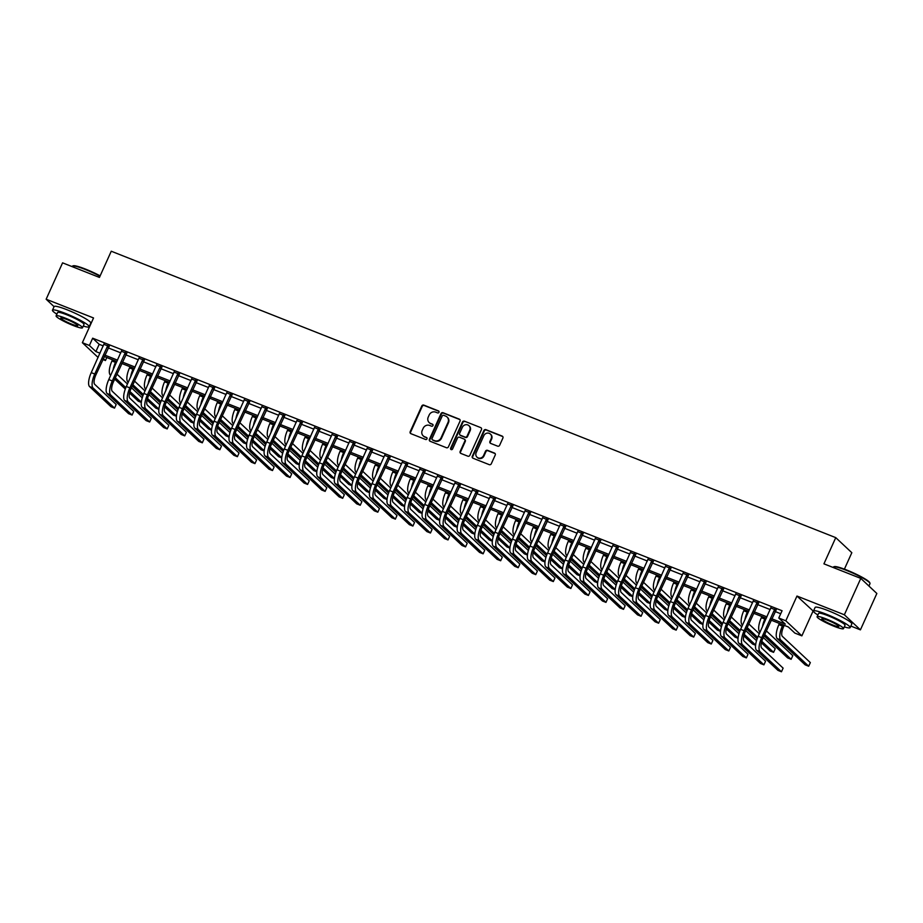 <?xml version="1.0" encoding="UTF-8"?>
<svg xmlns="http://www.w3.org/2000/svg" width="923" height="923" viewBox="0 0 923 923"><rect width="100%" height="100%" fill="white"/><g stroke="black" fill="none" stroke-linecap="round" stroke-linejoin="round"><path stroke-width="1.38" d="M438.979 412.293A1.108 1.027 -46.8 0 0 438.46 410.908L423.819 405.116A1.581 1.465 -46.8 0 0 421.799 406.005L410.181 431.71A1.581 1.465 -46.8 0 0 410.92 433.683L425.561 439.475A1.108 1.027 -46.8 0 0 426.772 437.664A1.108 1.027 -46.8 0 0 426.461 437.479L424.568 436.729A5.053 4.696 -46.8 0 1 422.226 430.406L423.196 428.272A5.053 4.696 -46.8 0 1 429.668 425.445L431.56 426.184A1.108 1.027 -46.8 0 0 432.772 424.384A1.108 1.027 -46.8 0 0 432.46 424.188L430.568 423.438A5.053 4.696 -46.8 0 1 428.226 417.127L429.183 414.981A5.053 4.696 -46.8 0 1 435.668 412.154L437.56 412.904A1.108 1.027 -46.8 0 0 438.979 412.293M438.956 411.335A1.108 1.027 -46.8 0 0 438.898 411.312L424.257 405.52A1.581 1.465 -46.8 0 0 422.226 406.408L410.62 432.114A1.581 1.465 -46.8 0 0 410.723 433.591M426.957 437.906A1.108 1.027 -46.8 0 0 426.899 437.883L424.568 436.729M432.956 424.626A1.108 1.027 -46.8 0 0 432.899 424.592L430.568 423.438M497.624 446.155A1.581 1.465 -46.8 0 0 499.643 445.278L502.897 438.067A1.581 1.465 -46.8 0 0 502.17 436.094L485.902 429.656A1.581 1.465 -46.8 0 0 483.883 430.545L472.276 456.25A1.581 1.465 -46.8 0 0 473.003 458.223L489.271 464.661A1.581 1.465 -46.8 0 0 491.29 463.773L495.224 455.062A1.581 1.465 -46.8 0 0 494.497 453.089L487.529 450.332A1.581 1.465 -46.8 0 0 485.51 451.22L483.56 455.547A4.223 3.923 -46.8 0 1 476.983 457.162A4.223 3.923 -46.8 0 1 476.187 452.628L483.825 435.702A4.223 3.923 -46.8 0 1 490.401 434.075A4.223 3.923 -46.8 0 1 491.198 438.61L489.928 441.436A1.581 1.465 -46.8 0 0 490.655 443.409L497.624 446.155M860.79 578.398L876.85 593.477L860.421 629.855L844.36 614.787L860.79 578.398L823.927 563.838L835.753 537.636L111.256 251.229L99.43 277.419L62.579 262.847L46.15 299.225L93.535 317.962L82.366 342.698L89.393 345.479L92.669 338.199L782.069 610.738L778.781 618.018L785.808 620.787L801.868 635.855L794.841 633.086L788.334 626.971L771.12 620.164M844.36 614.787L796.976 596.05L785.808 620.787M460.035 421.119A1.581 1.465 -46.8 0 0 459.308 419.146L443.04 412.719A1.581 1.465 -46.8 0 0 441.021 413.596L429.414 439.313A1.581 1.465 -46.8 0 0 430.141 441.286L446.409 447.713A1.581 1.465 -46.8 0 0 448.428 446.836L460.035 421.119M464.477 421.188L480.733 427.614A1.581 1.465 -46.8 0 1 481.471 429.587L469.865 455.304A1.581 1.465 -46.8 0 1 467.834 456.181L460.877 453.435A1.581 1.465 -46.8 0 1 460.15 451.462L464.857 441.032A1.581 1.465 -46.8 0 0 464.119 439.06L459.504 437.237A1.581 1.465 -46.8 0 0 457.485 438.113L452.582 448.97A1.108 1.027 -46.8 0 1 450.851 449.397A1.108 1.027 -46.8 0 1 450.643 448.209L462.446 422.076A1.581 1.465 -46.8 0 1 464.477 421.188L480.733 427.614M46.15 299.225L54.076 306.667M92.669 338.199L99.188 344.314L103.284 345.929M108.106 347.844L120.832 352.874M125.655 354.778L138.392 359.808M143.215 361.712L155.941 366.743M160.764 368.658L173.489 373.688M178.312 375.592L191.038 380.622M195.861 382.526L208.586 387.568M213.409 389.471L226.147 394.502M230.969 396.405L243.695 401.436M248.518 403.339L261.244 408.381M266.066 410.285L278.792 415.315M283.615 417.219L296.341 422.249M301.163 424.165L313.901 429.195M318.723 431.099L331.449 436.129M336.272 438.033L348.998 443.063M353.821 444.978L366.546 450.009M371.369 451.912L384.095 456.943M388.918 458.846L401.655 463.888M406.478 465.792L419.204 470.822M424.026 472.726L436.752 477.756M441.575 479.66L454.301 484.702M459.123 486.606L471.849 491.636M476.672 493.54L489.409 498.57M494.232 500.485L506.958 505.516M511.78 507.419L524.506 512.45M529.329 514.353L542.055 519.384M546.878 521.299L559.603 526.329M564.426 528.233L577.163 533.263M581.986 535.167L594.712 540.209M599.535 542.113L612.261 547.143M617.083 549.047L629.809 554.077M634.632 555.992L647.358 561.022M652.18 562.926L664.918 567.957M669.74 569.86L682.466 574.891M687.289 576.806L700.015 581.836M704.837 583.74L717.563 588.77M722.386 590.674L735.112 595.716M739.934 597.619L752.672 602.65M757.495 604.553L770.22 609.584M775.043 611.488L780.72 613.737M108.972 346.356L103.987 344.383M126.52 353.29L121.536 351.317M144.08 360.235L139.085 358.262M161.629 367.169L156.645 365.196M179.177 374.103L174.193 372.131M196.726 381.049L191.742 379.076M214.274 387.983L209.29 386.01M231.835 394.917L226.839 392.956M249.383 401.863L244.399 399.89M266.932 408.797L261.947 406.824M284.48 415.742L279.496 413.769M302.029 422.676L297.044 420.703M319.589 429.61L314.593 427.637M337.137 436.556L332.153 434.583M354.686 443.49L349.702 441.517M372.234 450.424L367.25 448.451M389.783 457.37L384.799 455.397M407.343 464.304L402.347 462.331M424.892 471.249L419.907 469.276M442.44 478.183L437.456 476.21M459.989 485.117L455.004 483.144M477.537 492.063L472.553 490.09M495.097 498.997L490.101 497.024M512.646 505.931L507.662 503.958M530.194 512.876L525.21 510.904M547.743 519.811L542.759 517.838M565.291 526.745L560.307 524.783M582.851 533.69L577.856 531.717M600.4 540.624L595.416 538.651M617.949 547.57L612.964 545.597M635.497 554.504L630.513 552.531M653.046 561.438L648.061 559.465M670.606 568.383L665.61 566.41M688.154 575.317L683.17 573.345M705.703 582.251L700.719 580.279M723.251 589.197L718.267 587.224M740.8 596.131L735.816 594.158M758.36 603.065L753.364 601.104M775.908 610.011L770.924 608.038M844.395 569.145L851.825 552.704L835.753 537.636M796.976 596.05L813.451 611.28M850.856 626.071L860.421 629.855M813.036 611.118L801.868 635.855M106.803 357.547L105.453 360.547L102.834 359.509M771.755 618.768L785.3 624.121L778.781 618.018M89.393 345.479L95.9 351.582L100.007 353.209M104.818 355.113L117.556 360.143M122.378 362.058L135.104 367.089M139.927 368.992L152.653 374.023M157.475 375.926L170.201 380.957M175.024 382.872L187.761 387.902M192.572 389.806L205.31 394.836M210.132 396.74L222.858 401.782M227.681 403.686L240.407 408.716M245.23 410.62L257.955 415.65M262.778 417.554L275.516 422.596M280.327 424.499L293.064 429.53M297.887 431.433L310.613 436.464M315.435 438.379L328.161 443.409M332.984 445.313L345.71 450.343M350.532 452.247L363.27 457.277M368.081 459.192L380.818 464.223M385.641 466.127L398.367 471.157M403.189 473.061L415.915 478.102M420.738 480.006L433.464 485.036M438.287 486.94L451.024 491.971M455.835 493.874L468.572 498.916M473.395 500.82L486.121 505.85M490.944 507.754L503.67 512.784M508.492 514.699L521.218 519.73M526.041 521.633L538.778 526.664M543.589 528.567L556.327 533.598M561.149 535.513L573.875 540.543M578.698 542.447L591.424 547.477M596.246 549.381L608.972 554.423M613.795 556.327L626.532 561.357M631.344 563.261L644.081 568.291M648.904 570.206L661.629 575.237M666.452 577.14L679.178 582.171M684.001 584.074L696.727 589.105M701.549 591.02L714.287 596.05M719.098 597.954L731.835 602.984M736.658 604.888L749.384 609.93M754.206 611.834L766.932 616.864M98.092 357.455L82.366 342.698M103.284 358.516L105.453 360.547M766.298 618.26L753.572 613.23M748.749 611.326L736.023 606.296M731.201 604.38L718.475 599.35M713.652 597.446L700.915 592.416M696.104 590.512L683.366 585.482M678.543 583.567L665.818 578.536M660.995 576.633L648.269 571.602M643.446 569.699L630.721 564.657M625.898 562.753L613.16 557.723M608.349 555.819L595.612 550.789M590.789 548.885L578.063 543.843M573.241 541.939L560.515 536.909M555.692 535.005L542.966 529.975M538.144 528.06L525.406 523.029M520.595 521.126L507.858 516.095M503.035 514.192L490.309 509.161M485.486 507.246L472.761 502.216M467.938 500.312L455.212 495.282M450.389 493.378L437.652 488.336M432.841 486.433L420.103 481.402M415.281 479.499L402.555 474.468M397.732 472.564L385.006 467.523M380.184 465.619L367.458 460.589M362.635 458.685L349.898 453.654M345.087 451.739L332.349 446.709M327.527 444.805L314.801 439.775M309.978 437.871L297.252 432.829M292.429 430.926L279.704 425.895M274.881 423.992L262.144 418.961M257.332 417.058L244.595 412.016M239.772 410.112L227.046 405.082M222.224 403.178L209.498 398.148M204.675 396.232L191.949 391.202M187.127 389.298L174.389 384.268M169.578 382.364L156.841 377.334M152.018 375.419L139.292 370.388M134.47 368.485L121.744 363.454M116.921 361.551L104.195 356.509M99.188 344.314L95.9 351.582M429.391 422.757A5.053 4.696 -46.8 0 0 431.006 423.853M423.403 436.037A5.053 4.696 -46.8 0 0 425.007 437.133M459.931 419.653A1.581 1.465 -46.8 0 0 459.735 419.55L443.478 413.123A1.581 1.465 -46.8 0 0 441.459 414.012L429.841 439.717A1.581 1.465 -46.8 0 0 429.945 441.194M443.651 415.315A1.108 1.027 -46.8 0 0 442.244 415.938L432.045 438.506A1.108 1.027 -46.8 0 0 432.564 439.879L434.56 440.675A5.053 4.696 -46.8 0 0 441.032 437.848L448.001 422.422A5.053 4.696 -46.8 0 0 445.659 416.111L443.651 415.315M447.263 417.196A5.053 4.696 -46.8 0 1 448.44 422.826L441.471 438.252A5.053 4.696 -46.8 0 1 434.998 441.079L433.002 440.294M464.754 439.567A1.581 1.465 -46.8 0 1 465.284 441.436L460.577 451.866A1.581 1.465 -46.8 0 0 460.681 453.343M464.904 421.592A1.581 1.465 -46.8 0 0 462.885 422.48L451.082 448.624A1.108 1.027 -46.8 0 0 451.105 449.57M469.738 430.21A4.223 3.923 -46.8 0 0 468.942 425.676A4.223 3.923 -46.8 0 0 462.365 427.303L459.677 433.268A1.581 1.465 -46.8 0 0 460.404 435.241L465.019 437.064A1.581 1.465 -46.8 0 0 467.05 436.175L469.738 430.21L470.176 430.626A4.223 3.923 -46.8 0 0 469.149 425.884M460.208 435.137A1.581 1.465 -46.8 0 0 460.842 435.644L460.404 435.241M470.176 430.626L467.476 436.591A1.581 1.465 -46.8 0 1 465.457 437.467L460.842 435.644M490.621 434.283A4.223 3.923 -46.8 0 1 491.636 439.025L490.367 441.84A1.581 1.465 -46.8 0 0 490.459 443.317M477.203 457.358A4.223 3.923 -46.8 0 0 483.998 455.95L483.56 455.547M495.12 453.597A1.581 1.465 -46.8 0 0 494.924 453.493L487.967 450.747A1.581 1.465 -46.8 0 0 485.948 451.624L483.998 455.95M502.793 436.591A1.581 1.465 -46.8 0 0 502.597 436.498L486.34 430.072A1.581 1.465 -46.8 0 0 484.321 430.949L472.703 456.666A1.581 1.465 -46.8 0 0 472.807 458.131M113.044 370.135A12.068 4.188 -68.4 0 1 115.456 362.37L115.986 361.181M110.691 375.338L110.275 374.946A12.068 4.188 -68.4 0 1 111.948 360.974L112.479 359.785M116.933 374.103L127.466 383.991M131.458 387.741L142.246 397.859M141.323 402.405L138.254 401.193L129.532 393.013M125.309 389.045L114.683 379.088M141.346 402.186L129.947 391.502M125.84 387.648L115.283 377.749M104.045 343.817L91.239 372.627L94.746 374.011L107.887 345.34M109.399 345.929L95.83 375.026A8.053 2.792 111.6 0 0 94.711 384.337L116.183 404.482L114.544 408.116L93.073 387.983A12.068 4.188 -68.4 0 1 94.746 374.011M114.544 408.116L111.025 406.731L89.566 386.587A12.068 4.188 -68.4 0 1 91.239 372.627M108.614 346.713L107.53 345.698M130.593 377.08A12.068 4.188 -68.4 0 1 133.004 369.304L133.535 368.115M128.239 382.284L127.824 381.88A12.068 4.188 -68.4 0 1 129.497 367.919L130.028 366.731M134.481 381.049L145.015 390.937M149.007 394.675L159.794 404.793M158.871 409.339L155.802 408.128L147.08 399.959M142.857 395.99L132.231 386.022M158.894 409.131L147.495 398.436M143.4 394.583L132.843 384.683M148.142 384.014A12.068 4.188 -68.4 0 1 150.553 376.238L151.095 375.05M145.799 389.218L145.373 388.825A12.068 4.188 -68.4 0 1 147.045 374.853L147.576 373.665M152.03 387.983L162.575 397.871M166.567 401.62L177.343 411.739M176.42 416.285L173.351 415.073L164.64 406.893M160.406 402.924L149.78 392.956M176.443 416.065L165.044 405.37M160.948 401.528L150.391 391.617M165.69 390.96A12.068 4.188 -68.4 0 1 168.101 383.183L168.644 381.995M163.348 396.152L162.921 395.759A12.068 4.188 -68.4 0 1 164.594 381.787L165.136 380.611M169.578 394.917L180.123 404.805M184.115 408.554L194.903 418.673M193.968 423.219L190.899 422.007L182.189 413.827M177.954 409.87L167.34 399.901M193.992 422.999L182.604 412.316M178.497 408.462L167.94 398.563M121.594 350.752L108.787 379.561L112.294 380.945L125.436 352.274M126.947 352.874L113.379 381.972A8.053 2.792 111.6 0 0 112.271 391.283L133.731 411.416L132.093 415.062L110.622 394.917A12.068 4.188 -68.4 0 1 112.294 380.945M132.093 415.062L128.585 413.666L107.114 393.533A12.068 4.188 -68.4 0 1 108.787 379.561M126.163 353.659L125.078 352.632M139.142 357.697L126.336 386.495L129.843 387.891L142.996 359.209M144.496 359.808L130.928 388.906A8.053 2.792 111.6 0 0 129.82 398.217L151.28 418.361L149.641 421.996L128.17 401.851A12.068 4.188 -68.4 0 1 129.843 387.891M149.641 421.996L146.134 420.611L124.663 400.467A12.068 4.188 -68.4 0 1 126.336 386.495M143.711 360.593L142.627 359.578M156.702 364.631L143.884 393.44L147.403 394.825L160.544 366.154M162.044 366.743L148.488 395.84A8.053 2.792 111.6 0 0 147.368 405.151L168.84 425.295L167.19 428.93L145.73 408.797A12.068 4.188 -68.4 0 1 147.403 394.825M167.19 428.93L163.683 427.545L142.211 407.401A12.068 4.188 -68.4 0 1 143.884 393.44M161.271 367.527L160.187 366.512M183.239 397.894A12.068 4.188 -68.4 0 1 185.661 390.117L186.192 388.929M180.896 403.097L180.47 402.693A12.068 4.188 -68.4 0 1 182.143 388.733L182.685 387.545M187.138 401.863L197.672 411.75M201.664 415.488L212.452 425.607M211.517 430.164L208.448 428.941L199.737 420.773M195.514 416.804L184.888 406.835M211.54 429.945L200.153 419.25M196.045 415.396L185.488 405.497M174.251 371.565L161.444 400.374L164.952 401.759L178.093 373.088M179.604 373.688L166.036 402.786A8.053 2.792 111.6 0 0 164.917 412.096L186.388 432.229L184.738 435.875L163.279 415.731A12.068 4.188 -68.4 0 1 164.952 401.759M184.738 435.875L181.231 434.479L159.771 414.346A12.068 4.188 -68.4 0 1 161.444 400.374M178.82 374.473L177.735 373.446M99.972 276.231A20.121 2.573 -155.7 0 0 85.228 269.447A20.121 2.573 -155.7 0 0 72.605 266.02L73.24 265.789A19.637 2.504 24.3 0 1 85.562 269.135A19.637 2.504 24.3 0 1 100.134 275.862M72.605 266.02A20.121 2.573 -155.7 0 0 72.317 266.262L72.144 266.632M83.289 326.073A20.121 2.573 -155.7 0 0 89.15 326.765A20.121 2.573 -155.7 0 0 65.383 313.393A20.121 2.573 -155.7 0 0 52.473 310.209A20.121 2.573 -155.7 0 0 56.88 314.143M89.15 326.765L90.8 323.131A20.121 2.573 -155.7 0 0 67.033 309.759A20.121 2.573 -155.7 0 0 54.111 306.563L52.473 310.209M56.095 315.874L57.607 312.528A14.491 1.846 24.3 0 1 66.906 314.824A14.491 1.846 24.3 0 1 84.016 324.446L82.505 327.792A14.491 1.846 -155.7 0 0 65.395 318.17A14.491 1.846 -155.7 0 0 56.095 315.874A14.491 1.846 -155.7 0 0 73.205 325.496A14.491 1.846 -155.7 0 0 82.505 327.792M71.821 324.192A9.334 1.188 -155.7 0 0 77.809 325.669A9.334 1.188 -155.7 0 0 66.779 319.473A9.334 1.188 -155.7 0 0 60.791 317.985A9.334 1.188 -155.7 0 0 71.821 324.192M833.607 566.872L834.242 566.641A19.637 2.504 24.3 0 1 846.564 569.976A19.637 2.504 24.3 0 1 869.743 582.667L869.985 583.29A20.121 2.573 -155.7 0 0 846.229 570.287A20.121 2.573 -155.7 0 0 833.607 566.872A20.121 2.573 -155.7 0 0 833.319 567.103L833.146 567.472M844.291 626.913A20.121 2.573 -155.7 0 0 850.164 627.605A20.121 2.573 -155.7 0 0 826.397 614.233A20.121 2.573 -155.7 0 0 813.475 611.049A20.121 2.573 -155.7 0 0 817.882 614.995M850.164 627.605L851.802 623.971A20.121 2.573 -155.7 0 0 828.035 610.599A20.121 2.573 -155.7 0 0 815.124 607.415L813.475 611.049M817.097 616.714L818.609 613.368A14.491 1.846 24.3 0 1 827.908 615.664A14.491 1.846 24.3 0 1 845.018 625.286L843.507 628.632A14.491 1.846 -155.7 0 0 826.397 619.01A14.491 1.846 -155.7 0 0 817.097 616.714A14.491 1.846 -155.7 0 0 834.219 626.336A14.491 1.846 -155.7 0 0 843.507 628.632M832.823 625.033A9.334 1.188 -155.7 0 0 838.822 626.521A9.334 1.188 -155.7 0 0 827.793 620.314A9.334 1.188 -155.7 0 0 821.793 618.837A9.334 1.188 -155.7 0 0 832.823 625.033M868.924 586.036L869.997 583.659A20.121 2.573 -155.7 0 0 869.985 583.29M200.799 404.828A12.068 4.188 -68.4 0 1 203.21 397.052L203.741 395.875M198.445 410.031L198.03 409.639A12.068 4.188 -68.4 0 1 199.703 395.667L200.233 394.479M204.687 408.797L215.221 418.684M219.213 422.434L230 432.552M229.077 437.098L226.008 435.887L217.286 427.707M213.063 423.738L202.437 413.781M229.1 436.879L217.701 426.184M213.594 422.342L203.037 412.443M218.347 411.773A12.068 4.188 -68.4 0 1 220.759 403.997L221.289 402.809M215.994 416.965L215.578 416.573A12.068 4.188 -68.4 0 1 217.251 402.601L217.782 401.424M222.235 415.742L232.769 425.618M236.761 429.368L247.549 439.486M246.626 444.032L243.557 442.821L234.834 434.641M230.612 430.683L219.986 420.715M246.649 443.813L235.25 433.129M231.154 429.276L220.597 419.377M235.896 418.707A12.068 4.188 -68.4 0 1 238.307 410.931L238.849 409.743M233.554 423.911L233.127 423.519A12.068 4.188 -68.4 0 1 234.8 409.547L235.33 408.358M239.784 422.676L250.329 432.564M254.321 436.302L265.097 446.432M264.174 450.978L261.105 449.766L252.394 441.586M248.16 437.617L237.534 427.649M264.197 450.759L252.798 440.063M248.702 436.221L238.146 426.311M253.444 425.641A12.068 4.188 -68.4 0 1 255.856 417.865L256.398 416.688M251.102 430.845L250.675 430.453A12.068 4.188 -68.4 0 1 252.348 416.481L252.89 415.292M257.332 429.61L267.878 439.498M271.87 443.248L282.657 453.366M281.723 457.912L278.654 456.7L269.943 448.52M265.709 444.551L255.094 434.595M281.746 457.693L270.358 447.009M266.251 443.155L255.694 433.256M270.993 432.587A12.068 4.188 -68.4 0 1 273.416 424.811L273.946 423.622M268.651 437.779L268.224 437.387A12.068 4.188 -68.4 0 1 269.897 423.426L270.439 422.238M274.892 436.556L285.426 446.444M289.418 450.182L300.206 460.3M299.271 464.846L296.202 463.634L287.491 455.466M283.269 451.497L272.643 441.529M299.294 464.638L287.907 453.943M283.799 450.089L273.243 440.19M191.799 378.511L178.993 407.32L182.5 408.704L195.641 380.022M197.153 380.622L183.585 409.72A8.053 2.792 111.6 0 0 182.466 419.03L203.937 439.175L202.299 442.809L180.827 422.665A12.068 4.188 -68.4 0 1 182.5 408.704M202.299 442.809L198.78 441.425L177.32 421.28A12.068 4.188 -68.4 0 1 178.993 407.32M196.368 381.407L195.284 380.391M209.348 385.445L196.541 414.254L200.049 415.638L213.19 386.968M214.701 387.556L201.133 416.654A8.053 2.792 111.6 0 0 200.026 425.976L221.485 446.109L219.847 449.743L198.376 429.61A12.068 4.188 -68.4 0 1 200.049 415.638M219.847 449.743L216.34 448.359L194.868 428.226A12.068 4.188 -68.4 0 1 196.541 414.254M213.917 388.341L212.832 387.325M226.896 392.39L214.09 421.188L217.597 422.584L230.75 393.902M232.25 394.502L218.682 423.599A8.053 2.792 111.6 0 0 217.574 432.91L239.034 453.043L237.396 456.689L215.924 436.544A12.068 4.188 -68.4 0 1 217.597 422.584M237.396 456.689L233.888 455.293L212.417 435.16A12.068 4.188 -68.4 0 1 214.09 421.188M231.465 395.286L230.381 394.271M244.457 399.324L231.638 428.134L235.157 429.518L248.299 400.847M249.798 401.436L236.242 430.533A8.053 2.792 111.6 0 0 235.123 439.844L256.594 459.989L254.944 463.623L233.484 443.49A12.068 4.188 -68.4 0 1 235.157 429.518M254.944 463.623L251.437 462.238L229.965 442.094A12.068 4.188 -68.4 0 1 231.638 428.134M249.025 402.22L247.941 401.205M262.005 406.258L249.198 435.068L252.706 436.452L265.847 407.781M267.358 408.381L253.79 437.479A8.053 2.792 111.6 0 0 252.671 446.79L274.143 466.923L272.493 470.557L251.033 450.424A12.068 4.188 -68.4 0 1 252.706 436.452M272.493 470.557L268.985 469.172L247.526 449.04A12.068 4.188 -68.4 0 1 249.198 435.068M266.574 409.166L265.489 408.139M288.553 439.521A12.068 4.188 -68.4 0 1 290.964 431.745L291.495 430.556M286.199 444.724L285.784 444.332A12.068 4.188 -68.4 0 1 287.457 430.36L287.988 429.172M292.441 443.49L302.975 453.378M306.967 457.116L317.754 467.246M316.831 471.791L313.762 470.58L305.04 462.4M300.817 458.431L290.191 448.463M316.854 471.572L305.455 460.877M301.348 457.035L290.791 447.124M279.554 413.204L266.747 442.002L270.254 443.398L283.396 414.715M284.907 415.315L271.339 444.413A8.053 2.792 111.6 0 0 270.22 453.724L291.691 473.868L290.053 477.503L268.581 457.358A12.068 4.188 -68.4 0 1 270.254 443.398M290.053 477.503L286.534 476.118L265.074 455.974A12.068 4.188 -68.4 0 1 266.747 442.002M284.122 416.1L283.038 415.085M306.101 446.455A12.068 4.188 -68.4 0 1 308.513 438.69L309.043 437.502M303.748 451.659L303.332 451.266A12.068 4.188 -68.4 0 1 305.005 437.294L305.536 436.106M309.99 450.424L320.523 460.312M324.515 464.061L335.303 474.18M334.38 478.725L331.311 477.514L322.589 469.334M318.366 465.377L307.74 455.408M334.403 478.506L323.004 467.823M318.908 463.969L308.351 454.07M297.102 420.138L284.296 448.947L287.803 450.332L300.944 421.661M302.456 422.249L288.887 451.347A8.053 2.792 111.6 0 0 287.78 460.658L309.24 480.802L307.601 484.437L286.13 464.304A12.068 4.188 -68.4 0 1 287.803 450.332M307.601 484.437L304.094 483.052L282.623 462.908A12.068 4.188 -68.4 0 1 284.296 448.947M301.671 423.034L300.586 422.019M323.65 453.401A12.068 4.188 -68.4 0 1 326.061 445.624L326.604 444.436M321.308 458.604L320.881 458.2A12.068 4.188 -68.4 0 1 322.554 444.24L323.085 443.052M327.538 457.37L338.083 467.257M342.075 470.995L352.851 481.114M351.928 485.671L348.859 484.448L340.149 476.28M335.914 472.311L325.288 462.342M351.951 485.452L340.552 474.757M336.457 470.903L325.9 461.004M314.651 427.072L301.844 455.881L305.351 457.266L318.504 428.595M320.004 429.195L306.436 458.293A8.053 2.792 111.6 0 0 305.328 467.603L326.788 487.736L325.15 491.382L303.679 471.238A12.068 4.188 -68.4 0 1 305.351 457.266M325.15 491.382L321.642 489.986L300.171 469.853A12.068 4.188 -68.4 0 1 301.844 455.881M319.22 429.98L318.135 428.953M341.198 460.335A12.068 4.188 -68.4 0 1 343.61 452.558L344.152 451.382M338.856 465.538L338.429 465.146A12.068 4.188 -68.4 0 1 340.102 451.174L340.645 449.986M345.087 464.304L355.632 474.191M359.624 477.941L370.411 488.059M369.477 492.605L366.408 491.394L357.697 483.214M353.463 479.245L342.848 469.276M369.5 492.386L358.112 481.691M354.005 477.849L343.448 467.938M332.211 434.018L319.393 462.815L322.912 464.211L336.053 435.529M337.553 436.129L323.996 465.227A8.053 2.792 111.6 0 0 322.877 474.537L344.348 494.682L342.698 498.316L321.239 478.172A12.068 4.188 -68.4 0 1 322.912 464.211M342.698 498.316L339.191 496.932L317.72 476.787A12.068 4.188 -68.4 0 1 319.393 462.815M336.78 436.914L335.695 435.898M358.747 467.28A12.068 4.188 -68.4 0 1 361.17 459.504L361.701 458.316M356.405 472.472L355.978 472.08A12.068 4.188 -68.4 0 1 357.651 458.108L358.193 456.931M362.647 471.249L373.18 481.125M377.172 484.875L387.96 494.993M387.025 499.539L383.956 498.328L375.246 490.148M371.023 486.19L360.397 476.222M387.049 499.32L375.661 488.636M371.554 484.783L360.997 474.884M349.759 440.952L336.953 469.761L340.46 471.145L353.601 442.475M355.113 443.063L341.545 472.161A8.053 2.792 111.6 0 0 340.425 481.471L361.897 501.616L360.247 505.25L338.787 485.117A12.068 4.188 -68.4 0 1 340.46 471.145M360.247 505.25L356.74 503.866L335.28 483.733A12.068 4.188 -68.4 0 1 336.953 469.761M354.328 443.848L353.244 442.832M376.307 474.214A12.068 4.188 -68.4 0 1 378.718 466.438L379.249 465.25M373.953 479.418L373.538 479.014A12.068 4.188 -68.4 0 1 375.211 465.054L375.742 463.865M380.195 478.183L390.729 488.071M394.721 491.809L405.509 501.927M404.586 506.485L401.517 505.262L392.794 497.093M388.571 493.124L377.945 483.156M404.609 506.266L393.21 495.57M389.102 491.728L378.545 481.818M367.308 447.886L354.501 476.695L358.009 478.079L371.15 449.409M372.661 450.009L359.093 479.106A8.053 2.792 111.6 0 0 357.974 488.417L379.445 508.55L377.807 512.196L356.336 492.051A12.068 4.188 -68.4 0 1 358.009 478.079M377.807 512.196L374.288 510.8L352.828 490.667A12.068 4.188 -68.4 0 1 354.501 476.695M371.877 450.793L370.792 449.778M393.856 481.148A12.068 4.188 -68.4 0 1 396.267 473.372L396.798 472.195M391.502 486.352L391.087 485.959A12.068 4.188 -68.4 0 1 392.76 471.988L393.29 470.799M397.744 485.117L408.278 495.005M412.269 498.755L423.057 508.873M422.134 513.419L419.065 512.207L410.343 504.027M406.12 500.058L395.494 490.101M422.157 513.2L410.758 502.504M406.662 498.662L396.105 488.763M411.404 488.094A12.068 4.188 -68.4 0 1 413.816 480.318L414.358 479.129M409.062 493.286L408.635 492.894A12.068 4.188 -68.4 0 1 410.308 478.922L410.839 477.745M415.292 492.063L425.838 501.95M429.83 505.689L440.606 515.807M439.683 520.353L436.614 519.141L427.903 510.973M423.669 507.004L413.043 497.036M439.706 520.134L428.307 509.45M424.211 505.596L413.654 495.697M428.953 495.028A12.068 4.188 -68.4 0 1 431.364 487.252L431.906 486.063M426.611 500.231L426.184 499.839A12.068 4.188 -68.4 0 1 427.857 485.867L428.399 484.679M432.841 498.997L443.386 508.885M447.378 512.623L458.166 522.753M457.231 527.298L454.162 526.087L445.451 517.907M441.217 513.938L430.603 503.97M457.254 527.079L445.867 516.384M441.759 512.542L431.203 502.631M446.501 501.962A12.068 4.188 -68.4 0 1 448.924 494.186L449.455 493.009M444.159 507.165L443.732 506.773A12.068 4.188 -68.4 0 1 445.405 492.801L445.947 491.613M450.401 505.931L460.935 515.819M464.927 519.568L475.714 529.687M474.78 534.232L471.711 533.021L463 524.841M458.777 520.872L448.151 510.915M474.803 534.013L463.415 523.329M459.308 519.476L448.751 509.577M464.061 508.908A12.068 4.188 -68.4 0 1 466.473 501.131L467.003 499.943M461.708 514.111L461.292 513.707A12.068 4.188 -68.4 0 1 462.965 499.747L463.496 498.558M467.949 512.876L478.483 522.764M482.475 526.502L493.263 536.621M492.34 541.166L489.271 539.955L480.548 531.786M476.326 527.818L465.7 517.849M492.363 540.959L480.964 530.264M476.856 526.41L466.3 516.511M481.61 515.842A12.068 4.188 -68.4 0 1 484.021 508.065L484.552 506.877M479.256 521.045L478.841 520.653A12.068 4.188 -68.4 0 1 480.514 506.681L481.045 505.492M485.498 519.811L496.032 529.698M500.024 533.448L510.811 543.566M509.888 548.112L506.819 546.901L498.097 538.72M493.874 534.752L483.248 524.783M509.911 547.893L498.512 537.198M494.416 533.356L483.86 523.445M499.158 522.776A12.068 4.188 -68.4 0 1 501.57 515.011L502.112 513.823M496.816 527.979L496.389 527.587A12.068 4.188 -68.4 0 1 498.062 513.615L498.593 512.438M503.047 526.745L513.592 536.632M517.584 540.382L528.36 550.5M527.437 555.046L524.368 553.835L515.657 545.655M511.423 541.697L500.797 531.729M527.46 554.827L516.061 544.143M511.965 540.29L501.408 530.39M516.707 529.721A12.068 4.188 -68.4 0 1 519.118 521.945L519.661 520.757M514.365 534.925L513.938 534.521A12.068 4.188 -68.4 0 1 515.611 520.56L516.153 519.372M520.595 533.69L531.14 543.578M535.132 547.316L545.92 557.434M544.985 561.992L541.916 560.769L533.206 552.6M528.971 548.631L518.357 538.663M545.008 561.772L533.621 551.077M529.514 547.224L518.957 537.324M534.255 536.655A12.068 4.188 -68.4 0 1 536.678 528.879L537.209 527.702M531.913 541.859L531.486 541.466A12.068 4.188 -68.4 0 1 533.159 527.495L533.702 526.306M538.155 540.624L548.689 550.512M552.681 554.261L563.468 564.38M562.534 568.926L559.465 567.714L550.754 559.534M546.531 555.565L535.905 545.608M562.557 568.706L551.169 558.011M547.062 554.169L536.505 544.258M551.816 543.601A12.068 4.188 -68.4 0 1 554.227 535.825L554.758 534.636M549.462 548.793L549.047 548.4A12.068 4.188 -68.4 0 1 550.719 534.429L551.25 533.252M555.704 547.57L566.237 557.446M570.229 561.196L581.017 571.314M580.094 575.86L577.025 574.648L568.303 566.468M564.08 562.511L553.454 552.542M580.117 575.64L568.718 564.957M564.611 561.103L554.054 551.204M569.364 550.535A12.068 4.188 -68.4 0 1 571.775 542.759L572.306 541.57M567.01 555.738L566.595 555.334A12.068 4.188 -68.4 0 1 568.268 541.374L568.799 540.186M573.252 554.504L583.786 564.391M587.778 568.13L598.565 578.26M597.643 582.805L594.574 581.582L585.851 573.414M581.628 569.445L571.002 559.476M597.666 582.586L586.267 571.891M582.171 568.049L571.614 558.138M586.913 557.469A12.068 4.188 -68.4 0 1 589.324 549.693L589.866 548.516M584.571 562.672L584.144 562.28A12.068 4.188 -68.4 0 1 585.817 548.308L586.347 547.12M590.801 561.438L601.346 571.325M605.338 575.075L616.114 585.194M615.191 589.739L612.122 588.528L603.411 580.348M599.177 576.379L588.551 566.422M615.214 589.52L603.815 578.836M599.719 574.983L589.162 565.084M604.461 564.414A12.068 4.188 -68.4 0 1 606.873 556.638L607.415 555.45M602.119 569.606L601.692 569.214A12.068 4.188 -68.4 0 1 603.365 555.254L603.907 554.065M608.349 568.383L618.895 578.271M622.887 582.009L633.674 592.128M632.74 596.673L629.671 595.462L620.96 587.293M616.726 583.324L606.111 573.356M632.763 596.466L621.375 585.77M617.268 581.917L606.711 572.018M622.01 571.349A12.068 4.188 -68.4 0 1 624.433 563.572L624.963 562.384M619.668 576.552L619.241 576.16A12.068 4.188 -68.4 0 1 620.914 562.188L621.456 560.999M625.909 575.317L636.443 585.205M640.435 588.943L651.223 599.073M650.288 603.619L647.219 602.407L638.508 594.227M634.286 590.259L623.66 580.29M650.311 603.4L638.924 592.704M634.816 588.862L624.26 578.952M639.57 578.283A12.068 4.188 -68.4 0 1 641.981 570.518L642.512 569.329M637.216 583.486L636.801 583.094A12.068 4.188 -68.4 0 1 638.474 569.122L639.004 567.933M643.458 582.251L653.992 592.139M657.984 595.889L668.771 606.007M667.848 610.553L664.779 609.342L656.057 601.161M651.834 597.193L641.208 587.236M667.871 610.334L656.472 599.65M652.365 595.797L641.808 585.897M657.118 585.228A12.068 4.188 -68.4 0 1 659.53 577.452L660.06 576.264M654.765 590.432L654.349 590.028A12.068 4.188 -68.4 0 1 656.022 576.067L656.553 574.879M661.006 589.197L671.54 599.085M675.532 602.823L686.32 612.941M685.397 617.487L682.328 616.276L673.605 608.107M669.383 604.138L658.757 594.17M685.42 617.279L674.021 606.584M669.925 602.731L659.368 592.831M674.667 592.162A12.068 4.188 -68.4 0 1 677.078 584.386L677.62 583.198M672.325 597.366L671.898 596.973A12.068 4.188 -68.4 0 1 673.571 583.001L674.102 581.813M678.555 596.131L689.1 606.019M693.092 609.768L703.868 619.887M702.945 624.433L699.876 623.221L691.165 615.041M686.931 611.072L676.305 601.104M702.968 624.213L691.569 613.518M687.473 609.676L676.917 599.765M692.215 599.108A12.068 4.188 -68.4 0 1 694.627 591.331L695.169 590.143M689.873 604.3L689.446 603.907A12.068 4.188 -68.4 0 1 691.119 589.935L691.662 588.759M696.104 603.065L706.649 612.953M710.641 616.702L721.428 626.821M720.494 631.367L717.425 630.155L708.714 621.975M704.48 618.018L693.865 608.049M720.517 631.147L709.129 620.464M705.022 616.61L694.465 606.711M384.856 454.831L372.05 483.64L375.557 485.025L388.698 456.354M390.21 456.943L376.642 486.04A8.053 2.792 111.6 0 0 375.534 495.351L396.994 515.495L395.356 519.13L373.884 498.997A12.068 4.188 -68.4 0 1 375.557 485.025M395.356 519.13L391.848 517.745L370.377 497.601A12.068 4.188 -68.4 0 1 372.05 483.64M389.425 457.727L388.341 456.712M402.405 461.765L389.598 490.575L393.106 491.959L406.258 463.288M407.758 463.877L394.19 492.974A8.053 2.792 111.6 0 0 393.083 502.297L414.542 522.43L412.904 526.064L391.433 505.931A12.068 4.188 -68.4 0 1 393.106 491.959M412.904 526.064L409.397 524.679L387.925 504.546A12.068 4.188 -68.4 0 1 389.598 490.575M406.974 464.661L405.889 463.646M419.965 468.711L407.147 497.509L410.666 498.905L423.807 470.222M425.307 470.822L411.75 499.92A8.053 2.792 111.6 0 0 410.631 509.231L432.102 529.364L430.453 533.009L408.993 512.865A12.068 4.188 -68.4 0 1 410.666 498.905M430.453 533.009L426.945 531.625L405.474 511.48A12.068 4.188 -68.4 0 1 407.147 497.509M424.534 471.607L423.449 470.592M437.514 475.645L424.707 504.454L428.214 505.839L441.356 477.168M442.855 477.756L429.299 506.854A8.053 2.792 111.6 0 0 428.18 516.165L449.651 536.309L448.001 539.943L426.541 519.811A12.068 4.188 -68.4 0 1 428.214 505.839M448.001 539.943L444.494 538.559L423.034 518.414A12.068 4.188 -68.4 0 1 424.707 504.454M442.082 478.541L440.998 477.526M455.062 482.579L442.255 511.388L445.763 512.773L458.904 484.102M460.415 484.702L446.847 513.799A8.053 2.792 111.6 0 0 445.728 523.11L467.2 543.243L465.561 546.889L444.09 526.745A12.068 4.188 -68.4 0 1 445.763 512.773M465.561 546.889L462.042 545.493L440.583 525.36A12.068 4.188 -68.4 0 1 442.255 511.388M459.631 485.486L458.546 484.46M472.611 489.525L459.804 518.322L463.311 519.718L476.453 491.036M477.964 491.636L464.396 520.734A8.053 2.792 111.6 0 0 463.288 530.044L484.748 550.189L483.11 553.823L461.638 533.679A12.068 4.188 -68.4 0 1 463.311 519.718M483.11 553.823L479.602 552.439L458.131 532.294A12.068 4.188 -68.4 0 1 459.804 518.322M477.179 492.421L476.095 491.405M490.159 496.459L477.353 525.268L480.86 526.652L494.013 497.982M495.513 498.57L481.944 527.668A8.053 2.792 111.6 0 0 480.837 536.978L502.297 557.123L500.658 560.757L479.187 540.624A12.068 4.188 -68.4 0 1 480.86 526.652M500.658 560.757L497.151 559.373L475.68 539.228A12.068 4.188 -68.4 0 1 477.353 525.268M494.728 499.355L493.643 498.339M507.719 503.393L494.901 532.202L498.42 533.586L511.561 504.916M513.061 505.516L499.505 534.613A8.053 2.792 111.6 0 0 498.385 543.924L519.857 564.057L518.207 567.703L496.747 547.558A12.068 4.188 -68.4 0 1 498.42 533.586M518.207 567.703L514.699 566.307L493.228 546.174A12.068 4.188 -68.4 0 1 494.901 532.202M512.288 506.3L511.204 505.273M525.268 510.338L512.461 539.136L515.969 540.532L529.11 511.85M530.61 512.45L517.053 541.547A8.053 2.792 111.6 0 0 515.934 550.858L537.405 571.002L535.755 574.637L514.296 554.492A12.068 4.188 -68.4 0 1 515.969 540.532M535.755 574.637L532.248 573.252L510.788 553.108A12.068 4.188 -68.4 0 1 512.461 539.136M529.837 513.234L528.752 512.219M542.816 517.272L530.01 546.081L533.517 547.466L546.658 518.795M548.17 519.384L534.602 548.481A8.053 2.792 111.6 0 0 533.482 557.804L554.954 577.936L553.315 581.571L531.844 561.438A12.068 4.188 -68.4 0 1 533.517 547.466M553.315 581.571L549.796 580.186L528.337 560.053A12.068 4.188 -68.4 0 1 530.01 546.081M547.385 520.168L546.301 519.153M560.365 524.206L547.558 553.015L551.066 554.411L564.207 525.729M565.718 526.329L552.15 555.427A8.053 2.792 111.6 0 0 551.043 564.738L572.502 584.87L570.864 588.516L549.393 568.372A12.068 4.188 -68.4 0 1 551.066 554.411M570.864 588.516L567.357 587.12L545.885 566.987A12.068 4.188 -68.4 0 1 547.558 553.015M564.934 527.114L563.849 526.098M577.913 531.152L565.107 559.961L568.614 561.346L581.767 532.675M583.267 533.263L569.699 562.361A8.053 2.792 111.6 0 0 568.591 571.672L590.051 591.816L588.413 595.45L566.941 575.317A12.068 4.188 -68.4 0 1 568.614 561.346M588.413 595.45L584.905 594.066L563.434 573.921A12.068 4.188 -68.4 0 1 565.107 559.961M582.482 534.048L581.398 533.033M595.473 538.086L582.655 566.895L586.174 568.28L599.315 539.609M600.815 540.209L587.259 569.295A8.053 2.792 111.6 0 0 586.14 578.617L607.611 598.75L605.961 602.384L584.501 582.251A12.068 4.188 -68.4 0 1 586.174 568.28M605.961 602.384L602.454 601L580.982 580.867A12.068 4.188 -68.4 0 1 582.655 566.895M600.042 540.993L598.958 539.967M613.022 545.032L600.215 573.829L603.723 575.225L616.864 546.543M618.364 547.143L604.807 576.24A8.053 2.792 111.6 0 0 603.688 585.551L625.159 605.696L623.51 609.33L602.05 589.186A12.068 4.188 -68.4 0 1 603.723 575.225M623.51 609.33L620.002 607.945L598.542 587.801A12.068 4.188 -68.4 0 1 600.215 573.829M617.591 547.927L616.506 546.912M630.571 551.966L617.764 580.775L621.271 582.159L634.413 553.488M635.924 554.077L622.356 583.174A8.053 2.792 111.6 0 0 621.237 592.485L642.708 612.63L641.07 616.264L619.598 596.131A12.068 4.188 -68.4 0 1 621.271 582.159M641.07 616.264L637.551 614.88L616.091 594.735A12.068 4.188 -68.4 0 1 617.764 580.775M635.139 554.861L634.055 553.846M648.119 558.9L635.312 587.709L638.82 589.093L651.961 560.423M653.472 561.022L639.904 590.12A8.053 2.792 111.6 0 0 638.797 599.431L660.257 619.564L658.618 623.21L637.147 603.065A12.068 4.188 -68.4 0 1 638.82 589.093M658.618 623.21L655.111 621.814L633.64 601.681A12.068 4.188 -68.4 0 1 635.312 587.709M652.688 561.807L651.603 560.78M665.668 565.845L652.861 594.643L656.368 596.039L669.521 567.357M671.021 567.957L657.453 597.054A8.053 2.792 111.6 0 0 656.345 606.365L677.805 626.509L676.167 630.144L654.695 609.999A12.068 4.188 -68.4 0 1 656.368 596.039M676.167 630.144L672.659 628.759L651.188 608.615A12.068 4.188 -68.4 0 1 652.861 594.643M670.236 568.741L669.152 567.726M683.228 572.779L670.41 601.588L673.928 602.973L687.07 574.302M688.57 574.891L675.013 603.988A8.053 2.792 111.6 0 0 673.894 613.299L695.365 633.443L693.715 637.078L672.256 616.945A12.068 4.188 -68.4 0 1 673.928 602.973M693.715 637.078L690.208 635.693L668.737 615.549A12.068 4.188 -68.4 0 1 670.41 601.588M687.797 575.675L686.712 574.66M709.764 606.042A12.068 4.188 -68.4 0 1 712.187 598.266L712.718 597.077M707.422 611.245L706.995 610.841A12.068 4.188 -68.4 0 1 708.668 596.881L709.21 595.693M713.664 610.011L724.197 619.898M728.189 623.636L738.977 633.755M738.042 638.312L734.973 637.089L726.263 628.921M722.04 624.952L711.414 614.983M738.065 638.093L726.678 627.398M722.571 623.556L712.014 613.645M700.776 579.713L687.97 608.522L691.477 609.907L704.618 581.236M706.118 581.836L692.562 610.934A8.053 2.792 111.6 0 0 691.442 620.244L712.914 640.377L711.264 644.023L689.804 623.879A12.068 4.188 -68.4 0 1 691.477 609.907M711.264 644.023L707.756 642.627L686.297 622.494A12.068 4.188 -68.4 0 1 687.97 608.522M705.345 582.621L704.261 581.594M727.324 612.976A12.068 4.188 -68.4 0 1 729.735 605.2L730.266 604.023M724.97 618.179L724.555 617.787A12.068 4.188 -68.4 0 1 726.228 603.815L726.759 602.627M731.212 616.945L741.746 626.832M745.738 630.582L756.525 640.7M755.602 645.246L752.533 644.035L743.811 635.855M739.588 631.886L728.962 621.929M755.625 645.027L744.226 634.332M740.119 630.49L729.562 620.591M718.325 586.659L705.518 615.468L709.026 616.852L722.167 588.17M723.678 588.77L710.11 617.868A8.053 2.792 111.6 0 0 708.991 627.179L730.462 647.323L728.824 650.957L707.353 630.824A12.068 4.188 -68.4 0 1 709.026 616.852M728.824 650.957L725.305 649.573L703.845 629.428A12.068 4.188 -68.4 0 1 705.518 615.468M722.894 589.555L721.809 588.539M744.873 619.921A12.068 4.188 -68.4 0 1 747.284 612.145L747.815 610.957M742.519 625.113L742.104 624.721A12.068 4.188 -68.4 0 1 743.776 610.749L744.307 609.572M748.761 623.89L759.294 633.766M763.286 637.516L775.228 648.719L773.589 652.353L761.775 641.277M773.589 652.353L770.082 650.969L761.36 642.789M757.137 638.831L746.511 628.863M757.679 637.424L747.122 627.525M735.873 593.593L723.067 622.402L726.574 623.786L739.715 595.116M741.227 595.704L727.659 624.802A8.053 2.792 111.6 0 0 726.551 634.124L748.011 654.257L746.372 657.891L724.901 637.758A12.068 4.188 -68.4 0 1 726.574 623.786M746.372 657.891L742.865 656.507L721.394 636.374A12.068 4.188 -68.4 0 1 723.067 622.402M740.442 596.489L739.358 595.473M762.421 626.855A12.068 4.188 -68.4 0 1 764.832 619.079L765.375 617.891M760.079 632.059L759.652 631.667A12.068 4.188 -68.4 0 1 761.325 617.695L761.856 616.506M766.309 630.824L792.788 655.653L791.138 659.299L764.671 634.459M791.138 659.299L787.631 657.914L764.059 635.797M753.422 600.538L740.615 629.336L744.123 630.732L757.275 602.05M758.775 602.65L745.207 631.747A8.053 2.792 111.6 0 0 744.1 641.058L765.559 661.191L763.921 664.837L742.45 644.692A12.068 4.188 -68.4 0 1 744.123 630.732M763.921 664.837L760.414 663.441L738.942 643.308A12.068 4.188 -68.4 0 1 740.615 629.336M757.991 603.434L756.906 602.419M784.227 625.356L783.477 627.04A8.053 2.792 111.6 0 0 782.358 636.351L810.336 662.599L808.686 666.233L780.72 639.985A12.068 4.188 -68.4 0 1 782.381 626.013L782.923 624.836M808.686 666.233L805.179 664.848L777.201 638.601A12.068 4.188 -68.4 0 1 778.874 624.629L779.416 623.44M770.982 607.472L758.164 636.282L761.683 637.666L774.824 608.995M776.324 609.584L762.767 638.681A8.053 2.792 111.6 0 0 761.648 647.992L783.119 668.137L781.469 671.771L760.01 651.638A12.068 4.188 -68.4 0 1 761.683 637.666M781.469 671.771L777.962 670.386L756.491 650.242A12.068 4.188 -68.4 0 1 758.164 636.282M775.551 610.368L774.466 609.353M111.948 360.974L115.456 362.37M89.566 386.587L93.073 387.983M129.497 367.919L133.004 369.304M147.045 374.853L150.553 376.238M164.594 381.787L168.101 383.183M107.114 393.533L110.622 394.917M124.663 400.467L128.17 401.851M142.211 407.401L145.73 408.797M182.143 388.733L185.661 390.117M159.771 414.346L163.279 415.731M199.703 395.667L203.21 397.052M217.251 402.601L220.759 403.997M234.8 409.547L238.307 410.931M252.348 416.481L255.856 417.865M269.897 423.426L273.416 424.811M177.32 421.28L180.827 422.665M194.868 428.226L198.376 429.61M212.417 435.16L215.924 436.544M229.965 442.094L233.484 443.49M247.526 449.04L251.033 450.424M287.457 430.36L290.964 431.745M265.074 455.974L268.581 457.358M305.005 437.294L308.513 438.69M282.623 462.908L286.13 464.304M322.554 444.24L326.061 445.624M300.171 469.853L303.679 471.238M340.102 451.174L343.61 452.558M317.72 476.787L321.239 478.172M357.651 458.108L361.17 459.504M335.28 483.733L338.787 485.117M375.211 465.054L378.718 466.438M352.828 490.667L356.336 492.051M392.76 471.988L396.267 473.372M410.308 478.922L413.816 480.318M427.857 485.867L431.364 487.252M445.405 492.801L448.924 494.186M462.965 499.747L466.473 501.131M480.514 506.681L484.021 508.065M498.062 513.615L501.57 515.011M515.611 520.56L519.118 521.945M533.159 527.495L536.678 528.879M550.719 534.429L554.227 535.825M568.268 541.374L571.775 542.759M585.817 548.308L589.324 549.693M603.365 555.254L606.873 556.638M620.914 562.188L624.433 563.572M638.474 569.122L641.981 570.518M656.022 576.067L659.53 577.452M673.571 583.001L677.078 584.386M691.119 589.935L694.627 591.331M370.377 497.601L373.884 498.997M387.925 504.546L391.433 505.931M405.474 511.48L408.993 512.865M423.034 518.414L426.541 519.811M440.583 525.36L444.09 526.745M458.131 532.294L461.638 533.679M475.68 539.228L479.187 540.624M493.228 546.174L496.747 547.558M510.788 553.108L514.296 554.492M528.337 560.053L531.844 561.438M545.885 566.987L549.393 568.372M563.434 573.921L566.941 575.317M580.982 580.867L584.501 582.251M598.542 587.801L602.05 589.186M616.091 594.735L619.598 596.131M633.64 601.681L637.147 603.065M651.188 608.615L654.695 609.999M668.737 615.549L672.256 616.945M708.668 596.881L712.187 598.266M686.297 622.494L689.804 623.879M726.228 603.815L729.735 605.2M703.845 629.428L707.353 630.824M743.776 610.749L747.284 612.145M721.394 636.374L724.901 637.758M761.325 617.695L764.832 619.079M738.942 643.308L742.45 644.692M778.874 624.629L782.381 626.013M777.201 638.601L780.72 639.985M756.491 650.242L760.01 651.638"/></g></svg>
